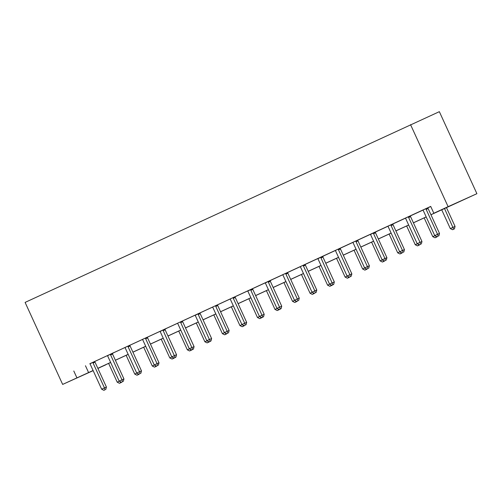 <?xml version="1.0" encoding="UTF-8"?>
<svg xmlns="http://www.w3.org/2000/svg" width="502" height="502" viewBox="0 0 502 502"><rect width="100%" height="100%" fill="white"/><g stroke="black" fill="none" stroke-linecap="round" stroke-linejoin="round"><path stroke-width="0.75" d="M105.671 364.759L97.909 368.455M93.159 370.645L62.65 384.419L25.1 302.405L439.35 111.67L476.9 193.684L430.948 214.756M430.929 214.712L445.506 207.985L433.835 213.25L430.703 206.416L89.833 363.724M94.847 361.415L107.365 355.642M112.379 353.333L124.898 347.56M129.911 345.244L142.43 339.471M147.444 337.162L159.956 331.389M164.97 329.08L177.488 323.307M182.502 320.991L195.021 315.218M200.034 312.909L212.553 307.136M217.567 304.827L230.079 299.054M235.099 296.738L247.612 290.965M252.625 288.656L265.144 282.883M270.158 280.574L282.676 274.801M287.69 272.486L300.209 266.713M305.222 264.403L317.735 258.63M322.748 256.321L335.267 250.548M340.281 248.233L352.799 242.46M357.813 240.151L370.332 234.378M375.345 232.068L387.858 226.295M392.878 223.98L405.39 218.207M410.404 215.898L422.922 210.125M427.936 207.809L430.747 206.517M425.985 208.65L422.897 210.093M410.404 215.854L405.365 218.182M392.871 223.942L387.833 226.264M375.214 232.062L370.445 234.503A1.506 1.236 -114.3 0 1 370.765 234.98L382.154 259.854L386.91 257.683L375.515 232.802A1.506 1.236 -114.3 0 1 375.364 232.257L377.159 231.184L375.214 232.062M357.807 240.107L352.768 242.435M340.281 248.195L335.242 250.517M322.623 256.315L317.854 258.756A1.506 1.236 -114.3 0 1 318.168 259.233L329.557 284.107L334.313 281.936L322.924 257.055A1.506 1.236 -114.3 0 1 322.773 256.509L324.568 255.436L322.623 256.315M305.216 264.366L300.177 266.688M287.684 272.448L282.645 274.77M270.026 280.568L265.263 283.009A1.506 1.236 -114.3 0 1 265.577 283.486L276.966 308.36L281.722 306.189L270.333 281.308A1.506 1.236 -114.3 0 1 270.176 280.762L271.971 279.696L270.026 280.568M252.625 288.619L247.731 291.097A1.506 1.236 -114.3 0 1 248.044 291.568L259.434 316.448L264.19 314.271L252.801 289.397A1.506 1.236 -114.3 0 1 252.65 288.845L252.619 288.6M235.093 296.701L230.054 299.023M215.615 305.662L212.522 307.105M200.028 312.871L195.14 315.35A1.506 1.236 -114.3 0 1 195.454 315.821L206.843 340.701L211.599 338.524L200.21 313.65A1.506 1.236 -114.3 0 1 200.053 313.097L200.028 312.853M182.502 320.954L177.463 323.275M164.844 329.074L160.075 331.515A1.506 1.236 -114.3 0 1 160.389 331.991L171.784 356.866L176.535 354.694L165.145 329.814A1.506 1.236 -114.3 0 1 164.995 329.268L166.79 328.201L164.844 329.074M147.437 337.124L142.399 339.446M129.905 345.207L124.866 347.528M112.247 353.326L107.484 355.767A1.506 1.236 -114.3 0 1 107.798 356.244L119.187 381.118L123.944 378.947L112.555 354.067A1.506 1.236 -114.3 0 1 112.404 353.521L114.192 352.454L112.247 353.326M94.847 361.377L89.952 363.856A1.506 1.236 -114.3 0 1 90.266 364.327L101.655 389.207L106.411 387.029L95.022 362.155A1.506 1.236 -114.3 0 1 94.872 361.603L94.84 361.358M62.65 384.419L93.096 370.501M73.794 371.003L76.919 377.843M433.835 213.25L448.104 206.667L410.554 124.653M97.877 368.393L105.715 364.854M426.204 216.946L413.422 222.838M408.672 225.028L395.89 230.926M391.14 233.116L378.357 239.008M373.613 241.198L360.825 247.091M356.081 249.281L343.299 255.179M338.549 257.369L325.767 263.261M321.016 265.451L308.234 271.344M303.484 273.534L290.702 279.432M285.958 281.622L273.17 287.514M268.426 289.704L255.643 295.596M250.893 297.786L238.111 303.685M233.361 305.875L220.579 311.767M215.835 313.957L203.046 319.849M198.303 322.039L185.52 327.938M180.77 330.128L167.988 336.02M163.238 338.21L150.456 344.102M145.705 346.292L132.923 352.191M128.179 354.381L115.391 360.273M110.647 362.463L97.865 368.361M476.9 193.684L448.104 206.667M97.84 368.311L110.628 362.419M115.372 360.229L128.154 354.33M132.904 352.14L145.687 346.248M150.437 344.058L163.219 338.166M167.963 335.976L180.751 330.078M185.495 327.888L198.277 321.995M203.028 319.805L215.81 313.913M220.56 311.723L233.342 305.825M238.092 303.635L250.874 297.742M255.618 295.552L268.407 289.66M273.151 287.47L285.933 281.572M290.683 279.382L303.465 273.49M308.215 271.3L320.998 265.407M325.742 263.217L338.53 257.319M343.274 255.129L356.056 249.237M360.806 247.047L373.588 241.155M378.339 238.965L391.121 233.066M395.865 230.876L408.653 224.984M413.397 222.794L426.179 216.902M85.465 365.745L88.597 372.578M426.01 208.882A1.506 1.236 -114.3 0 0 426.167 209.428L437.556 234.308L434.745 235.601L423.355 210.727A1.506 1.236 -114.3 0 0 423.042 210.25L422.885 210.081M427.955 208.004A1.506 1.236 -114.3 0 0 428.112 208.55L439.501 233.43L437.556 234.308L438.108 236.21L436.985 236.724L438.108 236.21M438.886 235.858L439.501 233.43M434.745 235.601L436.985 236.724M441.71 209.792L450.313 228.586L455.063 226.408L446.454 207.608M453.676 229.188L452.553 229.709L454.454 228.843L453.676 229.188L444.515 208.499M452.553 229.709L450.313 228.586M455.063 226.408L454.454 228.843M408.459 216.732L408.484 216.964A1.506 1.236 -114.3 0 0 408.634 217.51L420.023 242.391L417.212 243.683L405.823 218.809A1.506 1.236 -114.3 0 0 405.509 218.339L405.352 218.163M410.398 215.841L410.429 216.086A1.506 1.236 -114.3 0 0 410.58 216.638L421.969 241.512L420.023 242.391L420.576 244.292L419.452 244.813L420.576 244.292M421.354 243.941L421.969 241.512M417.212 243.683L419.452 244.813L417.488 245.88L419.39 245.007M390.926 224.821L390.951 225.047A1.506 1.236 -114.3 0 0 391.102 225.599L402.491 250.473L399.686 251.772L388.291 226.891A1.506 1.236 -114.3 0 0 387.977 226.421L387.82 226.251M392.871 223.923L392.897 224.174A1.506 1.236 -114.3 0 0 393.047 224.72L404.436 249.601L402.491 250.473L403.05 252.38L401.926 252.895L403.05 252.38M403.828 252.029L404.436 249.601M399.686 251.772L401.926 252.895L399.956 253.962L401.857 253.096M424.177 217.881L432.78 236.668L434.908 235.683M435.021 237.791L436.922 236.925L435.021 237.791L432.78 236.668M435.811 236.135L436.144 237.277M406.645 225.963L415.248 244.75L417.382 243.771M418.279 244.223L418.612 245.359M417.488 245.88L415.248 244.75M373.394 232.903L373.419 233.135A1.506 1.236 -114.3 0 0 373.57 233.681L384.959 258.561L385.517 260.463L384.394 260.977L385.517 260.463M386.295 260.111L386.91 257.683M382.154 259.854L384.394 260.977M355.862 240.985L355.887 241.217A1.506 1.236 -114.3 0 0 356.043 241.763L367.433 266.644L364.621 267.942L353.232 243.062A1.506 1.236 -114.3 0 0 352.919 242.591L352.755 242.416M357.807 240.094L357.832 240.339A1.506 1.236 -114.3 0 0 357.989 240.891L369.378 265.765L367.433 266.644L367.985 268.545L366.862 269.066L367.985 268.545M368.763 268.193L369.378 265.765M364.621 267.942L366.862 269.066M338.329 249.074L338.361 249.299A1.506 1.236 -114.3 0 0 338.511 249.852L349.9 274.726L347.089 276.025L335.7 251.144A1.506 1.236 -114.3 0 0 335.386 250.674L335.229 250.504M340.274 248.176L340.306 248.427A1.506 1.236 -114.3 0 0 340.456 248.973L351.846 273.854L349.9 274.726L350.452 276.633L349.329 277.148L350.452 276.633M351.231 276.282L351.846 273.854M347.089 276.025L349.329 277.148L347.365 278.215L349.267 277.349M389.113 234.051L397.716 252.839L399.849 251.853M400.747 252.305L401.079 253.441M399.956 253.962L397.716 252.839M371.587 242.133L380.183 260.921L382.317 259.936M382.424 262.044L384.331 261.178L382.424 262.044L380.183 260.921M383.221 260.394L383.553 261.529M354.054 250.216L362.657 269.003L364.785 268.024M364.898 270.132L366.799 269.26L364.898 270.132L362.657 269.003M365.688 268.476L366.021 269.612M336.522 258.304L345.125 277.091L347.258 276.106M348.156 276.558L348.488 277.694M347.365 278.215L345.125 277.091M318.99 266.386L327.593 285.174L329.726 284.188M329.833 286.297L331.734 285.431L329.833 286.297L327.593 285.174M330.623 284.647L330.956 285.782M329.557 284.107L331.797 285.236L333.704 284.364L331.734 285.431M301.457 274.468L310.06 293.256L312.194 292.277M312.3 294.385L314.202 293.513L312.3 294.385L310.06 293.256M313.097 292.729L313.424 293.865M283.931 282.557L292.534 301.344L294.661 300.359M294.774 302.468L296.676 301.602L294.774 302.468L292.534 301.344M295.565 300.811L295.898 301.953M266.399 290.639L275.002 309.427L277.135 308.441M277.242 310.55L279.143 309.684L277.242 310.55L275.002 309.427M278.033 308.899L278.365 310.035M276.966 308.36L279.206 309.489L281.107 308.617L279.143 309.684M248.867 298.721L257.47 317.509L259.603 316.53M259.71 318.638L261.611 317.766L259.71 318.638L257.47 317.509M260.5 316.982L260.833 318.117M259.434 316.448L261.674 317.571L263.575 316.699L261.611 317.766M231.334 306.81L239.937 325.597L242.071 324.612M242.177 326.72L244.079 325.854L242.177 326.72L239.937 325.597M242.968 325.064L243.301 326.206M213.808 314.892L222.405 333.679L224.538 332.7M224.645 334.803L226.553 333.937L224.645 334.803L222.405 333.679M225.442 333.152L225.774 334.288M196.276 322.974L204.879 341.768L207.006 340.783M207.119 342.891L209.02 342.019L207.119 342.891L204.879 341.768M207.91 341.234L208.242 342.37M206.843 340.701L209.083 341.824L210.984 340.952L209.02 342.019M178.743 331.063L187.346 349.85L189.48 348.865M189.587 350.973L191.488 350.107L189.587 350.973L187.346 349.85M190.377 349.317L190.71 350.459M177.451 323.263L177.608 323.432A1.506 1.236 -114.3 0 1 177.921 323.903L189.31 348.783L191.551 349.907L193.452 349.041L191.488 350.107M161.211 339.145L169.814 357.932L171.948 356.953M172.054 359.055L173.956 358.19L172.054 359.055L169.814 357.932M172.845 357.405L173.177 358.541M171.784 356.866L174.018 357.995L175.926 357.123L173.956 358.19M320.803 257.156L320.828 257.388A1.506 1.236 -114.3 0 0 320.979 257.934L332.926 284.716M333.704 284.364L334.313 281.936M303.271 265.238L303.296 265.47A1.506 1.236 -114.3 0 0 303.446 266.016L314.836 290.896L312.031 292.195L300.642 267.315A1.506 1.236 -114.3 0 0 300.322 266.844L300.165 266.669M305.216 264.347L305.241 264.592A1.506 1.236 -114.3 0 0 305.392 265.144L316.781 290.018L314.836 290.896L315.394 292.798L314.271 293.319L315.394 292.798M316.172 292.446L316.781 290.018M312.031 292.195L314.271 293.319M285.738 273.326L285.763 273.552A1.506 1.236 -114.3 0 0 285.914 274.105L297.309 298.979L294.498 300.278L283.109 275.397A1.506 1.236 -114.3 0 0 282.795 274.927L282.632 274.757M287.684 272.429L287.709 272.68A1.506 1.236 -114.3 0 0 287.866 273.226L299.255 298.106L297.309 298.979L297.862 300.886L296.738 301.401L297.862 300.886M298.64 300.535L299.255 298.106M294.498 300.278L296.738 301.401M268.206 281.409L268.231 281.641A1.506 1.236 -114.3 0 0 268.388 282.187L280.329 308.968M281.107 308.617L281.722 306.189M250.68 289.491L250.705 289.723A1.506 1.236 -114.3 0 0 250.856 290.269L262.797 317.051M263.575 316.699L264.19 314.271M233.148 297.579L233.173 297.811A1.506 1.236 -114.3 0 0 233.323 298.357L244.712 323.232L241.908 324.53L230.512 299.65A1.506 1.236 -114.3 0 0 230.198 299.179L230.041 299.01M235.093 296.682L235.118 296.933A1.506 1.236 -114.3 0 0 235.269 297.479L246.658 322.359L244.712 323.232L245.271 325.139L244.148 325.654L245.271 325.139M246.049 324.788L246.658 322.359M241.908 324.53L244.148 325.654M215.64 305.894A1.506 1.236 -114.3 0 0 215.791 306.44L227.186 331.32L224.375 332.613L212.986 307.739A1.506 1.236 -114.3 0 0 212.666 307.262L212.509 307.092M217.586 305.015A1.506 1.236 -114.3 0 0 217.736 305.561L229.132 330.441L227.186 331.32L227.739 333.221L226.615 333.742L227.739 333.221M228.517 332.87L229.132 330.441M224.375 332.613L226.615 333.742M198.083 313.744L198.108 313.976A1.506 1.236 -114.3 0 0 198.265 314.522L210.206 341.304M210.984 340.952L211.599 338.524M189.31 348.783L194.067 346.612L182.678 321.732A1.506 1.236 -114.3 0 1 182.527 321.186L182.496 320.935M180.551 321.832L180.582 322.064A1.506 1.236 -114.3 0 0 180.733 322.61L192.674 349.392M193.452 349.041L194.067 346.612M163.024 329.914L163.05 330.147A1.506 1.236 -114.3 0 0 163.2 330.692L175.148 357.474M175.926 357.123L176.535 354.694M145.492 337.997L145.517 338.229A1.506 1.236 -114.3 0 0 145.668 338.781L157.057 363.655L154.252 364.954L142.863 340.074A1.506 1.236 -114.3 0 0 142.543 339.603L142.386 339.434M147.437 337.106L147.462 337.35A1.506 1.236 -114.3 0 0 147.613 337.902L159.008 362.777L157.057 363.655L157.615 365.556L156.492 366.077L157.615 365.556M158.394 365.205L159.008 362.777M154.252 364.954L156.492 366.077M127.96 346.085L127.985 346.317A1.506 1.236 -114.3 0 0 128.142 346.863L139.531 371.744L136.72 373.036L125.331 348.156A1.506 1.236 -114.3 0 0 125.017 347.685L124.854 347.516M129.905 345.188L129.93 345.439A1.506 1.236 -114.3 0 0 130.087 345.985L141.476 370.865L139.531 371.744L140.083 373.645L138.96 374.159L140.083 373.645M140.861 373.293L141.476 370.865M136.72 373.036L138.96 374.159L136.996 375.226L138.897 374.36M143.685 347.227L152.282 366.021L154.415 365.036M154.522 367.144L156.423 366.272L154.522 367.144L152.282 366.021M155.319 365.487L155.645 366.623M110.427 354.167L110.453 354.399A1.506 1.236 -114.3 0 0 110.609 354.945L121.999 379.826L122.551 381.727L121.428 382.248L122.551 381.727M123.329 381.376L123.944 378.947M119.187 381.118L121.428 382.248L119.463 383.315L121.365 382.442M126.153 355.316L134.756 374.103L136.883 373.118M137.786 373.57L138.119 374.712M136.996 375.226L134.756 374.103M92.901 362.249L92.926 362.482A1.506 1.236 -114.3 0 0 93.077 363.034L104.466 387.908L105.018 389.809L103.895 390.33L105.018 389.809M105.803 389.458L106.411 387.029M101.655 389.207L103.895 390.33M108.62 363.398L117.223 382.185L119.357 381.206M120.254 381.658L120.587 382.794M119.463 383.315L117.223 382.185M426.167 209.428L428.112 208.55M408.484 216.964L410.429 216.086M408.634 217.51L410.58 216.638M390.951 225.047L392.897 224.174M391.102 225.599L393.047 224.72M373.419 233.135L375.364 232.257M373.57 233.681L375.515 232.802M355.887 241.217L357.832 240.339M356.043 241.763L357.989 240.891M338.361 249.299L340.306 248.427M338.511 249.852L340.456 248.973M320.828 257.388L322.773 256.509M320.979 257.934L322.924 257.055M303.296 265.47L305.241 264.592M303.446 266.016L305.392 265.144M285.763 273.552L287.709 272.68M285.914 274.105L287.866 273.226M268.231 281.641L270.176 280.762M268.388 282.187L270.333 281.308M250.705 289.723L252.65 288.845M250.856 290.269L252.801 289.397M233.173 297.811L235.118 296.933M233.323 298.357L235.269 297.479M215.791 306.44L217.736 305.561M198.108 313.976L200.053 313.097M198.265 314.522L200.21 313.65M180.582 322.064L182.527 321.186M180.733 322.61L182.678 321.732M163.05 330.147L164.995 329.268M163.2 330.692L165.145 329.814M145.517 338.229L147.462 337.35M145.668 338.781L147.613 337.902M127.985 346.317L129.93 345.439M128.142 346.863L130.087 345.985M110.453 354.399L112.404 353.521M110.609 354.945L112.555 354.067M92.926 362.482L94.872 361.603M93.077 363.034L95.022 362.155"/></g></svg>

